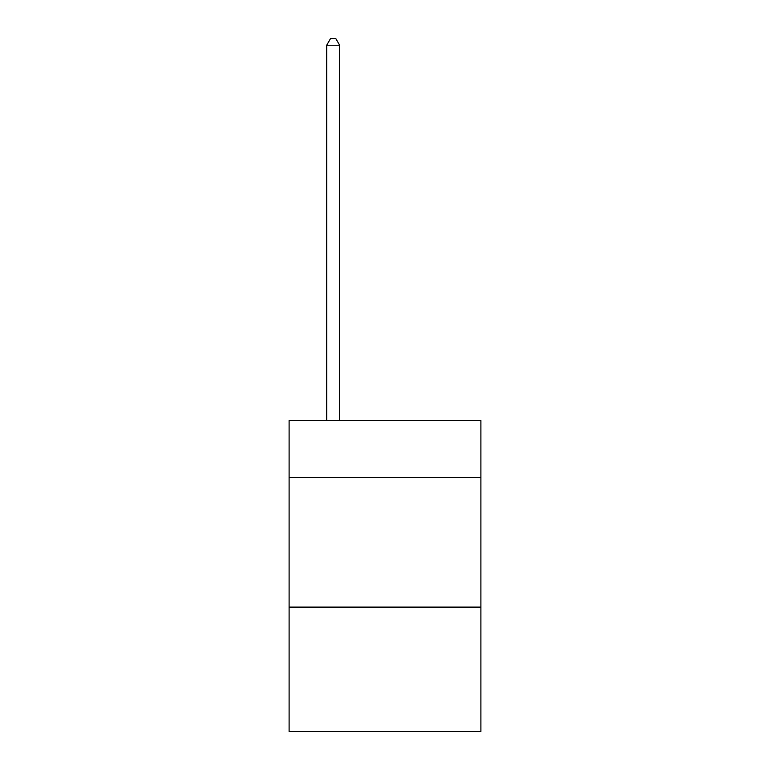 <?xml version="1.0" encoding="UTF-8"?>
<svg xmlns="http://www.w3.org/2000/svg" width="770" height="770" viewBox="0 0 770 770"><rect width="100%" height="100%" fill="white"/><g stroke="black" fill="none" stroke-linecap="round" stroke-linejoin="round"><path stroke-width="1.16" d="M480.894 477.525L480.894 420.507L289.106 420.507L289.106 477.525L480.894 477.525L480.894 731.5L289.106 731.5L289.106 477.525M480.894 607.106L289.106 607.106M339.647 420.507L339.647 45.238L326.692 45.238L326.692 420.507M326.692 45.238L330.58 38.5L335.758 38.5L339.647 45.238"/></g></svg>
